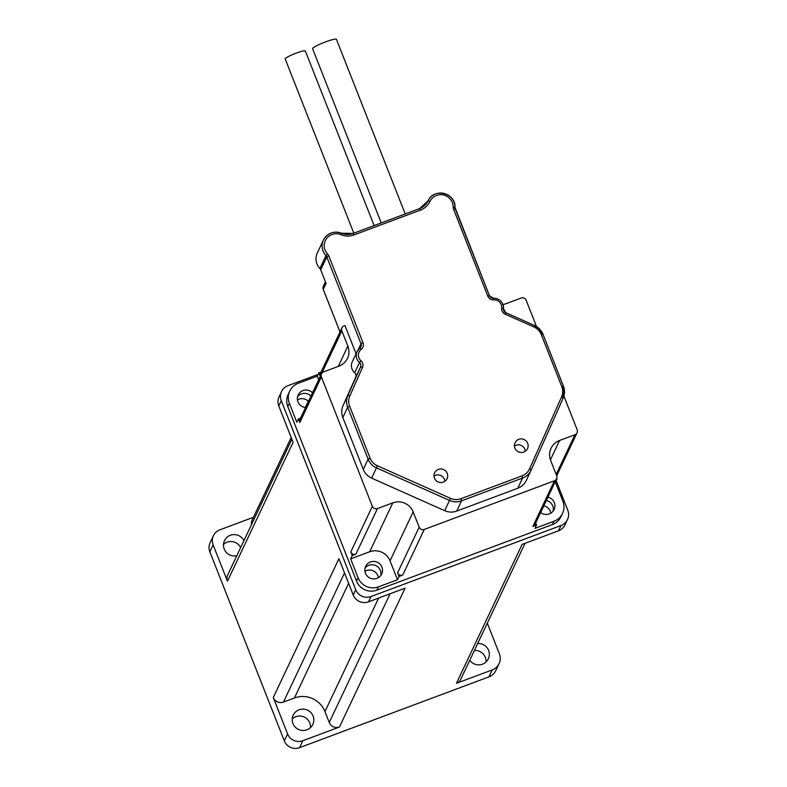 <?xml version="1.0" encoding="UTF-8"?>
<svg xmlns="http://www.w3.org/2000/svg" width="787" height="787" viewBox="0 0 787 787"><rect width="100%" height="100%" fill="white"/><g stroke="black" fill="none" stroke-linecap="round" stroke-linejoin="round"><path stroke-width="1.18" d="M444.862 481.31A6.896 6.778 25.3 0 0 433.962 476.165M447.223 473.371A6.896 6.778 -154.7 0 1 437.926 481.88A6.896 6.778 -154.7 0 1 441.035 468.973A6.896 6.778 -154.7 0 1 447.223 473.371M525.313 451.236A6.896 6.778 25.3 0 0 514.423 446.081M527.674 443.288A6.896 6.778 -154.7 0 1 518.377 451.807A6.896 6.778 -154.7 0 1 521.486 438.89A6.896 6.778 -154.7 0 1 527.674 443.288M374.12 225.584L305.346 51.007A10.831 1.387 158.5 0 0 295.45 53.418A10.831 1.387 158.5 0 0 285.209 58.74A10.831 1.387 158.5 0 0 285.189 58.946L353.816 233.178M405.216 213.956L336.442 39.35A12.808 1.643 158.5 0 0 324.736 42.203A12.808 1.643 158.5 0 0 312.646 48.489A12.808 1.643 158.5 0 0 312.616 48.735L381.233 222.928M356.068 353.747L344.952 325.533L344.076 325.857A3.935 3.876 -154.7 0 0 341.853 330.865L347.864 346.132A15.76 15.484 25.3 0 1 338.961 366.142L323.605 371.887A3.935 3.876 -154.7 0 0 321.381 376.884L372.359 506.307A3.935 3.876 -154.7 0 0 377.445 508.579L392.811 502.834L369.674 551.776L350.658 558.878L352.222 555.573L350.786 551.943L372.359 506.307M340.014 331.907L323.241 289.341L326.054 283.389L320.702 269.793L326.802 256.896L361.007 343.742L362.994 342.729L328.789 255.883A5.912 5.804 25.3 0 0 327.569 253.975A12.218 12.002 -154.7 0 1 340.948 234.693A17.727 17.422 25.3 0 0 354.002 234.939L420.435 210.099A17.727 17.422 25.3 0 0 429.977 201.413A12.218 12.002 -154.7 0 1 453.155 207.03A5.912 5.804 25.3 0 0 453.568 209.244L487.773 296.079A5.912 5.804 25.3 0 0 493.685 299.847A7.486 7.358 -154.7 0 1 501.644 308.12A5.912 5.804 25.3 0 0 505.146 314.151L533.999 327.008A13.792 13.546 -154.7 0 1 541.299 334.613L561.751 386.545A13.792 13.546 -154.7 0 1 561.544 396.943L529.602 468.767A13.792 13.546 -154.7 0 1 522.017 475.869L460.995 498.683A13.792 13.546 -154.7 0 1 450.479 498.338L377.416 465.776A13.792 13.546 -154.7 0 1 370.126 458.182L349.664 406.24A13.792 13.546 -154.7 0 1 349.871 395.841L362.482 367.47A5.912 5.804 25.3 0 0 360.948 360.721A7.486 7.358 -154.7 0 1 361.184 349.379A5.912 5.804 25.3 0 0 362.994 342.729M341.528 233.237L353.156 233.424L419.589 208.585L353.127 233.454A15.76 15.484 -154.7 0 1 341.528 233.237A14.186 13.94 25.3 0 0 323.418 240.074L317.318 252.971A14.186 13.94 25.3 0 0 319.896 268.524A3.935 3.876 -154.7 0 1 320.702 269.793M300.565 418.064L298.371 418.881L296.817 422.186L289.37 403.288A15.76 15.484 -154.7 0 1 298.263 383.279L317.279 376.166L318.843 372.861L321.037 372.044M354.662 372.753L359.502 362.502A3.935 3.876 -154.7 0 1 360.535 367.008L347.913 395.369A15.76 15.484 25.3 0 0 347.677 407.253L368.139 459.195A15.76 15.484 25.3 0 0 376.471 467.872L449.534 500.443A15.76 15.484 25.3 0 0 461.556 500.837L522.578 478.024A15.76 15.484 25.3 0 0 531.097 470.213L526.257 480.464A15.76 15.484 -154.7 0 1 517.738 488.274L456.716 511.088A15.76 15.484 -154.7 0 1 444.694 510.694L371.631 478.122A15.76 15.484 -154.7 0 1 363.289 469.445L342.837 417.503A15.76 15.484 -154.7 0 1 343.063 405.62L355.685 377.258A3.935 3.876 25.3 0 0 354.662 372.753A9.454 9.287 -154.7 0 1 352.291 361.754L357.131 351.504A9.454 9.287 25.3 0 0 359.502 362.502L360.948 360.721M352.222 555.573L355.881 554.205A3.935 3.876 -154.7 0 1 350.786 551.943M298.371 418.881L299.808 422.521A3.935 3.876 -154.7 0 1 299.906 419.471L321.47 373.835M318.843 372.861L320.25 376.422A3.935 3.876 -154.7 0 1 320.368 373.441L341.942 327.815M502.982 304.559A15.76 15.484 25.3 0 0 505.726 303.802L521.083 298.066A3.935 3.876 -154.7 0 1 526.178 300.329L536.488 326.507M563.905 396.117L577.156 429.751A3.935 3.876 -154.7 0 1 574.933 434.758L559.567 440.494A15.76 15.484 25.3 0 0 550.674 460.513L556.684 475.781A3.935 3.876 -154.7 0 1 554.461 480.778L424.272 529.444A3.935 3.876 -154.7 0 1 419.176 527.182L413.165 511.904A15.76 15.484 25.3 0 0 392.811 502.834M556.586 478.83L535.022 524.457A3.935 3.876 -154.7 0 1 532.888 526.414L554.461 480.778M399.039 576.448L402.698 575.081A3.935 3.876 -154.7 0 1 397.612 572.808L399.039 576.448L397.474 579.753L378.458 586.856A15.76 15.484 -154.7 0 1 358.105 577.786L350.658 558.878M556.389 479.253L557.019 479.017L555.455 482.333L562.902 501.23A15.76 15.484 -154.7 0 1 553.999 521.24L534.983 528.352L536.547 525.047L532.888 526.414M556.763 478.388L557.019 479.017M536.547 525.047L535.731 522.962M381.921 567.093A8.864 8.706 25.3 0 0 365.67 566.374A8.864 8.706 25.3 0 0 373.412 578.898A8.864 8.706 25.3 0 0 381.921 567.093M397.474 579.753L390.027 560.846A15.76 15.484 25.3 0 0 369.674 551.776M540.649 512.544A8.864 8.706 25.3 0 0 554.314 502.647A8.864 8.706 25.3 0 0 547.909 497.197M555.455 482.333L554.825 482.559M312.518 392.782A8.864 8.706 25.3 0 0 297.958 401.872A8.864 8.706 25.3 0 0 305.563 407.499M318.686 379.728L317.279 376.166M380.741 575.523A8.864 8.706 25.3 0 0 365.07 568.116A8.864 8.706 25.3 0 1 380.741 575.523M553.133 511.078A8.864 8.706 25.3 0 0 546.345 500.502A8.864 8.706 25.3 0 1 553.133 511.078M310.954 396.087A8.864 8.706 25.3 0 0 297.565 396.746A8.864 8.706 25.3 0 1 310.954 396.087M562.518 513.439L560.954 516.744A15.76 15.484 -154.7 0 1 552.435 524.545L376.894 590.171A15.76 15.484 -154.7 0 1 356.541 581.091L287.806 406.594A15.76 15.484 -154.7 0 1 288.18 394.385L289.744 391.08M469.76 660.263A10.831 10.644 25.3 0 0 488.353 658.808A10.831 10.644 25.3 0 0 477.67 643.52M487.31 623.147L499.381 653.81A12.69 12.474 -154.7 0 1 492.219 669.924L456.46 683.293A7.88 7.742 25.3 0 0 460.72 679.388L525.047 543.315M273.276 697.548A7.88 7.742 25.3 0 0 283.448 702.083L294.427 697.98A23.64 23.226 -154.7 0 1 324.952 711.596L329.251 722.496A7.88 7.742 25.3 0 0 339.433 727.04L302.857 740.705A11.815 11.618 -154.7 0 1 287.589 733.897L273.276 697.548L338.922 558.672L353.245 595.021A11.815 11.618 25.3 0 0 368.513 601.829L405.089 588.155L339.433 727.04M292.961 723.558A10.831 10.644 25.3 0 0 312.813 724.424A10.831 10.644 25.3 0 0 307.569 710.169A10.831 10.644 25.3 0 0 292.961 723.558M243.931 540.639A10.831 10.644 25.3 0 0 224.482 540.659A10.831 10.644 25.3 0 0 236.808 555.711M291.879 439.225L227.64 575.11A7.88 7.742 25.3 0 0 227.443 581.209L213.129 544.86A11.815 11.618 -154.7 0 1 219.799 529.848L253.444 517.275M291.18 437.454L252.115 520.079A7.88 7.742 25.3 0 0 251.496 524.644M292.233 718.944A10.831 10.644 -154.7 0 1 310.511 727.582M223.498 544.447A10.831 10.644 -154.7 0 1 240.655 547.585M474.394 650.465A10.831 10.644 -154.7 0 1 486.051 661.965M213.415 535.701L210.129 542.646A11.815 11.618 25.3 0 0 209.844 551.805L284.314 740.842A11.815 11.618 25.3 0 0 299.581 747.65L488.934 676.869A12.69 12.474 25.3 0 0 495.8 670.583L499.076 663.638M297.437 399.914A8.864 8.706 -154.7 0 1 308.455 401.38M556.183 480.798L567.771 510.222A12.051 11.844 -154.7 0 1 560.964 525.529L371.011 596.536A11.815 11.618 -154.7 0 1 355.744 589.729L281.284 400.691A11.815 11.618 -154.7 0 1 281.569 391.533L279.07 396.825A11.815 11.618 25.3 0 0 278.785 405.974L293.098 442.333L227.443 581.209M364.942 571.293A8.864 8.706 -154.7 0 1 378.37 577.638M543.837 505.795A8.864 8.706 -154.7 0 1 550.762 513.203M456.46 683.293L522.106 544.407L558.465 530.822A12.051 11.844 25.3 0 0 564.977 524.85L567.476 519.558M281.569 391.533A11.815 11.618 -154.7 0 1 287.953 385.679L318.115 374.405M325.444 281.835L323.339 286.291A3.935 3.876 -154.7 0 0 323.241 289.341A3.935 0.502 158.5 0 0 323.241 289.419A3.935 0.502 158.5 0 0 323.3 289.468M358.095 349.9L361.007 343.742A3.935 3.876 -154.7 0 1 359.846 348.139M319.896 268.524L325.985 255.627A3.935 3.876 -154.7 0 1 326.802 256.896L328.789 255.883M429.977 201.413L428.039 200.892A15.76 15.484 -154.7 0 1 419.628 208.594M489.416 295.666L455.24 208.85A3.935 3.876 -154.7 0 1 454.965 207.414L454.975 207.394A14.186 13.94 25.3 0 0 428.039 200.892L419.589 208.585L420.435 210.099M353.156 233.424L354.002 234.939M327.569 253.975L325.985 255.627A14.186 13.94 25.3 0 1 323.418 240.074C327.569 233.011 333.619 230.729 341.538 233.208L340.948 234.693M360.908 346.792L357.131 351.504A9.454 9.287 25.3 0 1 359.797 348.179L361.184 349.379M355.685 377.258L360.535 367.008L362.482 367.47M343.063 405.62L347.913 395.369L349.871 395.841M342.837 417.503L347.677 407.253L349.664 406.24M363.289 469.445L368.139 459.195L370.126 458.182M371.631 478.122L377.416 465.776M444.694 510.694L450.479 498.338M456.716 511.088L461.556 500.837L460.995 498.683M517.738 488.274L522.578 478.024L522.017 475.869M531.245 469.898L563.187 398.074L531.097 470.213A15.76 15.484 25.3 0 0 531.245 469.898L529.602 468.767M563.197 398.074A15.76 15.484 25.3 0 0 563.423 386.191L563.187 398.074L561.544 396.943M563.403 386.132L542.971 334.219L563.433 386.151L561.751 386.545M542.941 334.19A15.76 15.484 25.3 0 0 534.639 325.572L542.971 334.219L541.299 334.613M534.629 325.572L505.785 312.685L534.648 325.543L533.999 327.008M505.775 312.714A3.935 3.876 -154.7 0 1 503.444 308.691L505.785 312.685L505.146 314.151M493.685 299.847L493.419 298.214A3.935 3.876 -154.7 0 1 489.445 295.735L493.419 298.214C499.991 298.657 503.336 302.149 503.454 308.671L501.644 308.12M503.444 308.691A9.454 9.287 25.3 0 0 493.449 298.234M453.155 207.03L454.975 207.394L489.445 295.696L487.773 296.079M455.24 208.85L453.568 209.244M355.881 554.205L377.445 508.579M299.808 422.521L321.381 376.884M321.794 373.274L341.853 330.865M556.163 474.453L574.933 434.758M397.612 572.808L419.176 527.182M402.698 575.081L424.272 529.444M413.165 511.904L390.027 560.846M559.567 440.494L550.428 459.844M338.282 366.398L347.864 346.132M552.435 524.545L553.999 521.24M376.894 590.171L378.458 586.856M356.541 581.091L358.105 577.786M287.806 406.594L289.37 403.288M213.129 544.86L209.844 551.805M302.857 740.705L299.581 747.65M287.589 733.897L284.314 740.842M492.219 669.924L488.934 676.869M344.529 572.887L283.448 702.083M348.631 583.305L294.427 697.98M378.636 598.041L324.952 711.596M390.116 593.752L329.251 722.496M371.011 596.536L368.513 601.829M355.744 589.729L353.245 595.021M560.964 525.529L558.465 530.822M281.284 400.691L278.785 405.974M323.339 286.291A3.935 3.935 0 0 0 323.241 289.419L339.994 331.947M454.975 207.394C456.017 192.904 433.558 187.473 428.039 200.892M556.714 475.85L577.058 432.801M308.297 401.232L305.346 407.479"/></g></svg>
